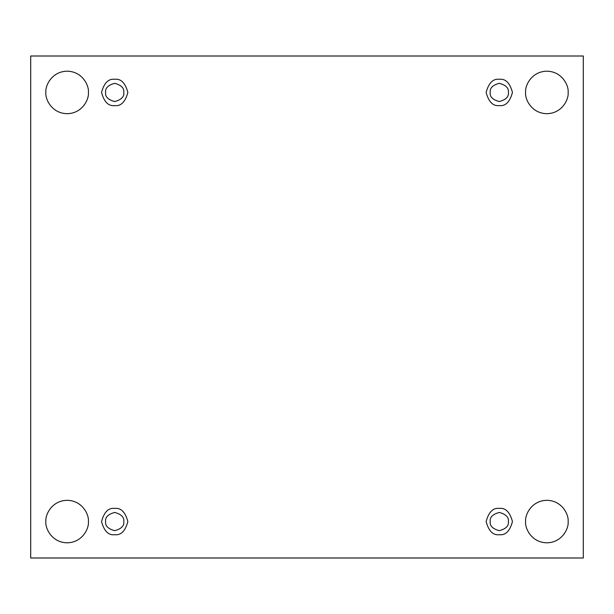 <?xml version="1.0" encoding="UTF-8"?>
<svg xmlns="http://www.w3.org/2000/svg" width="614" height="614" viewBox="0 0 614 614"><rect width="100%" height="100%" fill="white"/><g stroke="black" fill="none" stroke-linecap="round" stroke-linejoin="round"><path stroke-width="0.92" d="M525.615 521.562C524.755 527.779 531.133 542.53 546.867 542.814C562.593 542.53 568.971 527.779 568.119 521.562C568.971 527.779 562.593 542.53 546.867 542.814C531.133 542.53 524.755 527.779 525.615 521.562C524.755 515.346 531.133 500.602 546.867 500.31C562.593 500.602 568.971 515.346 568.119 521.562C568.971 515.346 562.593 500.602 546.867 500.31C531.133 500.602 524.755 515.346 525.615 521.562M45.881 521.562C45.029 527.779 51.407 542.53 67.133 542.814C82.867 542.53 89.245 527.779 88.385 521.562C89.245 527.779 82.867 542.53 67.133 542.814C51.407 542.53 45.029 527.779 45.881 521.562C45.029 515.346 51.407 500.602 67.133 500.31C82.867 500.602 89.245 515.346 88.385 521.562C89.245 515.346 82.867 500.602 67.133 500.31C51.407 500.602 45.029 515.346 45.881 521.562M525.615 92.438C524.755 98.654 531.133 113.398 546.867 113.69C562.593 113.398 568.971 98.654 568.119 92.438C568.971 98.654 562.593 113.398 546.867 113.69C531.133 113.398 524.755 98.654 525.615 92.438C524.755 86.221 531.133 71.47 546.867 71.186C562.593 71.47 568.971 86.221 568.119 92.438C568.971 86.221 562.593 71.47 546.867 71.186C531.133 71.47 524.755 86.221 525.615 92.438M45.881 92.438C45.029 98.654 51.407 113.398 67.133 113.69C82.867 113.398 89.245 98.654 88.385 92.438C89.245 98.654 82.867 113.398 67.133 113.69C51.407 113.398 45.029 98.654 45.881 92.438C45.029 86.221 51.407 71.47 67.133 71.186C82.867 71.47 89.245 86.221 88.385 92.438C89.245 86.221 82.867 71.47 67.133 71.186C51.407 71.47 45.029 86.221 45.881 92.438M114.703 105.593C120.927 106.345 125.31 101.955 127.858 92.438C125.31 82.921 120.927 78.531 114.703 79.283C120.927 78.531 125.31 82.921 127.858 92.438C125.31 101.955 120.927 106.345 114.703 105.593C108.486 106.345 104.096 101.955 101.548 92.438C104.096 82.921 108.486 78.531 114.703 79.283C108.486 78.531 104.096 82.921 101.548 92.438C104.096 101.955 108.486 106.345 114.703 105.593M105.593 92.438C105.078 96.743 108.11 99.783 114.703 101.548C121.296 99.783 124.327 96.743 123.813 92.438C124.327 88.132 121.296 85.093 114.703 83.327C108.11 85.093 105.078 88.132 105.593 92.438C105.078 88.132 108.11 85.093 114.703 83.327C121.296 85.093 124.327 88.132 123.813 92.438C124.327 96.743 121.296 99.783 114.703 101.548C108.11 99.783 105.078 96.743 105.593 92.438M499.297 105.593C505.514 106.345 509.904 101.955 512.452 92.438C509.904 82.921 505.514 78.531 499.297 79.283C505.514 78.531 509.904 82.921 512.452 92.438C509.904 101.955 505.514 106.345 499.297 105.593C493.073 106.345 488.69 101.955 486.142 92.438C488.69 82.921 493.073 78.531 499.297 79.283C493.073 78.531 488.69 82.921 486.142 92.438C488.69 101.955 493.073 106.345 499.297 105.593M490.187 92.438C489.673 96.743 492.704 99.783 499.297 101.548C505.89 99.783 508.922 96.743 508.407 92.438C508.922 88.132 505.89 85.093 499.297 83.327C492.704 85.093 489.673 88.132 490.187 92.438C489.673 88.132 492.704 85.093 499.297 83.327C505.89 85.093 508.922 88.132 508.407 92.438C508.922 96.743 505.89 99.783 499.297 101.548C492.704 99.783 489.673 96.743 490.187 92.438M499.297 534.717C505.514 535.469 509.904 531.079 512.452 521.562C509.904 512.045 505.514 507.655 499.297 508.407C505.514 507.655 509.904 512.045 512.452 521.562C509.904 531.079 505.514 535.469 499.297 534.717C493.073 535.469 488.69 531.079 486.142 521.562C488.69 512.045 493.073 507.655 499.297 508.407C493.073 507.655 488.69 512.045 486.142 521.562C488.69 531.079 493.073 535.469 499.297 534.717M490.187 521.562C489.673 525.868 492.704 528.907 499.297 530.673C505.89 528.907 508.922 525.868 508.407 521.562C508.922 517.257 505.89 514.217 499.297 512.452C492.704 514.217 489.673 517.257 490.187 521.562C489.673 517.257 492.704 514.217 499.297 512.452C505.89 514.217 508.922 517.257 508.407 521.562C508.922 525.868 505.89 528.907 499.297 530.673C492.704 528.907 489.673 525.868 490.187 521.562M114.703 534.717C120.927 535.469 125.31 531.079 127.858 521.562C125.31 512.045 120.927 507.655 114.703 508.407C120.927 507.655 125.31 512.045 127.858 521.562C125.31 531.079 120.927 535.469 114.703 534.717C108.486 535.469 104.096 531.079 101.548 521.562C104.096 512.045 108.486 507.655 114.703 508.407C108.486 507.655 104.096 512.045 101.548 521.562C104.096 531.079 108.486 535.469 114.703 534.717M105.593 521.562C105.078 525.868 108.11 528.907 114.703 530.673C121.296 528.907 124.327 525.868 123.813 521.562C124.327 517.257 121.296 514.217 114.703 512.452C108.11 514.217 105.078 517.257 105.593 521.562C105.078 517.257 108.11 514.217 114.703 512.452C121.296 514.217 124.327 517.257 123.813 521.562C124.327 525.868 121.296 528.907 114.703 530.673C108.11 528.907 105.078 525.868 105.593 521.562M30.7 56.004L583.3 56.004L583.3 557.996L30.7 557.996L30.7 56.004L30.7 557.996L583.3 557.996L583.3 56.004L30.7 56.004"/></g></svg>
